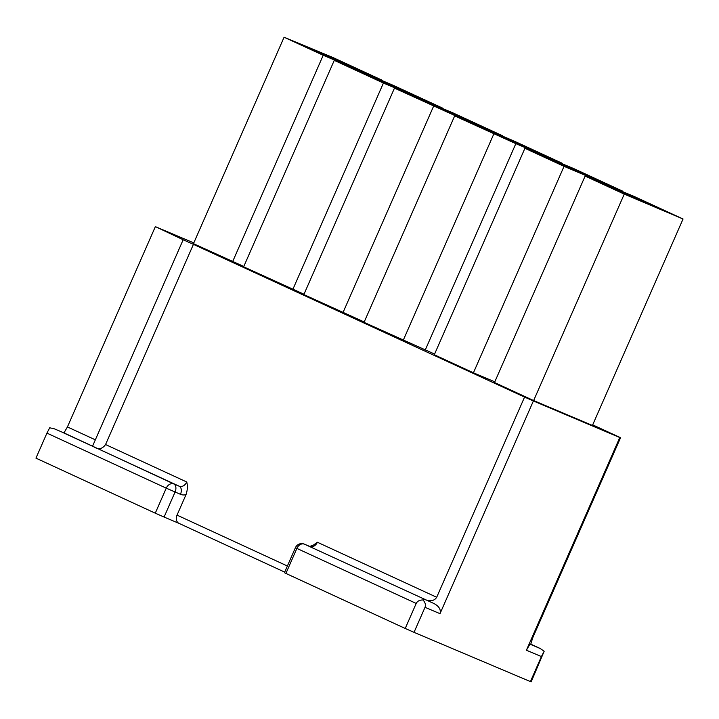 <?xml version="1.0" encoding="UTF-8"?>
<svg xmlns="http://www.w3.org/2000/svg" width="719" height="719" viewBox="0 0 719 719"><rect width="100%" height="100%" fill="white"/><g stroke="black" fill="none" stroke-linecap="round" stroke-linejoin="round"><path stroke-width="1.08" d="M285.901 573.429L405.219 628.46L416.202 603.439L296.884 548.408L285.901 573.429L284.445 572.71L295.428 547.689L296.884 548.408A6.83 5.213 -65.2 0 1 304.425 544.175L433.943 603.529L304.425 544.175A6.83 4.422 112.9 0 0 304.344 544.139L309.745 546.431A6.83 4.422 112.9 0 1 309.826 546.467A6.83 5.213 -65.2 0 0 317.376 542.243L436.694 597.273L524.564 397.086L193.429 244.352L105.558 444.54C102.305 449.078 98.449 449.878 94 446.912L92.625 446.023L183.165 239.76L193.429 244.352M592.69 424.857L620.56 437.709L532.689 637.897L530.721 644.332L529.939 644.152L540.346 648.565L530.613 644.071L540.14 648.466L544.175 651.243L541.407 656.573L526.407 650.228L619.778 437.529L533.381 400.968L440.01 613.667L425.019 607.321L414.027 632.343L530.424 681.594L541.407 656.573M544.175 651.243L531.206 681.774L530.424 681.594M105.558 444.54L186.742 481.991A6.83 5.213 114.8 0 1 179.202 486.215L173.8 483.932A6.83 5.213 114.8 0 0 166.251 488.156L46.933 433.117L49.71 427.787L54.302 428.812L64.081 432.955L173.8 483.932A6.83 4.422 112.9 0 1 175.068 492.039L164.085 517.06L179.022 523.378M164.085 517.06L155.268 513.177L166.251 488.156L180.469 494.321A6.83 4.422 112.9 0 0 179.202 486.215L63.892 433.027L67.424 426.951L95.339 439.83M46.933 433.117L35.95 458.138L155.268 513.177M414.027 632.343L405.219 628.46M186.742 481.991C187.776 485.9 187.533 490.133 186.005 494.672A13.67 10.425 -65.2 0 1 180.469 494.321M284.697 572.117L179.085 523.405A6.83 5.213 -65.2 0 1 178.968 523.351A6.83 5.213 -65.2 0 1 177.027 515.119L186.005 494.672M309.664 546.395A6.83 4.422 112.9 0 1 309.745 546.431L313.25 545.191L317.376 542.243M585.122 176.074L494.501 382.508L533.633 400.564L592.429 425.441L683.05 218.998L633.879 196.323L585.122 176.074L624.254 194.121L683.05 218.998M183.165 239.76L156.086 226.943L193.797 242.905M524.564 397.086L533.381 400.968M619.778 437.529L620.56 437.709M284.086 37.226L323.217 55.273L382.014 80.151L332.852 57.475L284.086 37.226L193.465 243.66L243.795 266.452M524.915 148.303L564.047 166.35L622.843 191.236L573.672 168.552L524.915 148.303L434.294 354.746L473.426 372.793L494.798 381.834M454.669 115.903L515.838 143.656L562.635 163.465L513.465 140.78L454.669 115.903L364.048 322.346L434.591 354.063M394.47 88.131L455.63 115.894L502.428 135.693L453.258 113.018L394.47 88.131L303.849 294.574L364.209 321.977M334.263 60.36L383.425 83.045L442.221 107.922L393.05 85.246L334.263 60.36L243.642 266.803L304.002 294.224M436.694 597.273C434.474 600.796 430.627 601.587 425.136 599.646M425.019 607.321C425.936 604.913 425.253 602.459 422.988 599.961C419.617 599.97 417.353 601.129 416.202 603.439M422.988 599.961L423.752 599.215M533.633 400.564L624.254 194.121M596.015 180.667L626.123 194.552L662.118 209.777L632.019 195.901L596.015 180.667M631.588 196.862L632.019 195.901M526.407 650.228L529.939 644.152M433.943 603.529C439.084 606.27 441.107 609.649 440.01 613.667M325.087 55.696L361.082 70.929L330.983 57.044L294.988 41.819L325.087 55.696M330.56 58.014L330.983 57.044M155.304 226.764L67.424 426.951M232.597 261.716L323.217 55.273M385.294 83.467L421.289 98.701L391.19 84.815L355.195 69.581L385.294 83.467M390.768 85.786L391.19 84.815M445.501 111.238L481.496 126.472L451.397 112.586L415.402 97.353L445.501 111.238M450.975 113.557L451.397 112.586M505.709 139.01L541.704 154.243L511.604 140.358L475.601 125.124L505.709 139.01M511.173 141.319L511.604 140.358M565.916 166.781L601.911 182.015L571.812 168.129L535.808 152.895L565.916 166.781M571.38 169.091L571.812 168.129M292.804 289.487L383.425 83.045M342.981 312.621L433.602 106.187M403.188 340.393L493.809 133.95M425.217 350.099L515.838 143.656M473.426 372.793L564.047 166.35M177.027 515.119L287.384 566.015M303.813 543.977A6.83 4.422 112.9 0 1 304.344 544.139A6.83 6.83 0 0 0 295.428 547.689M284.697 572.126L178.968 523.351"/></g></svg>
